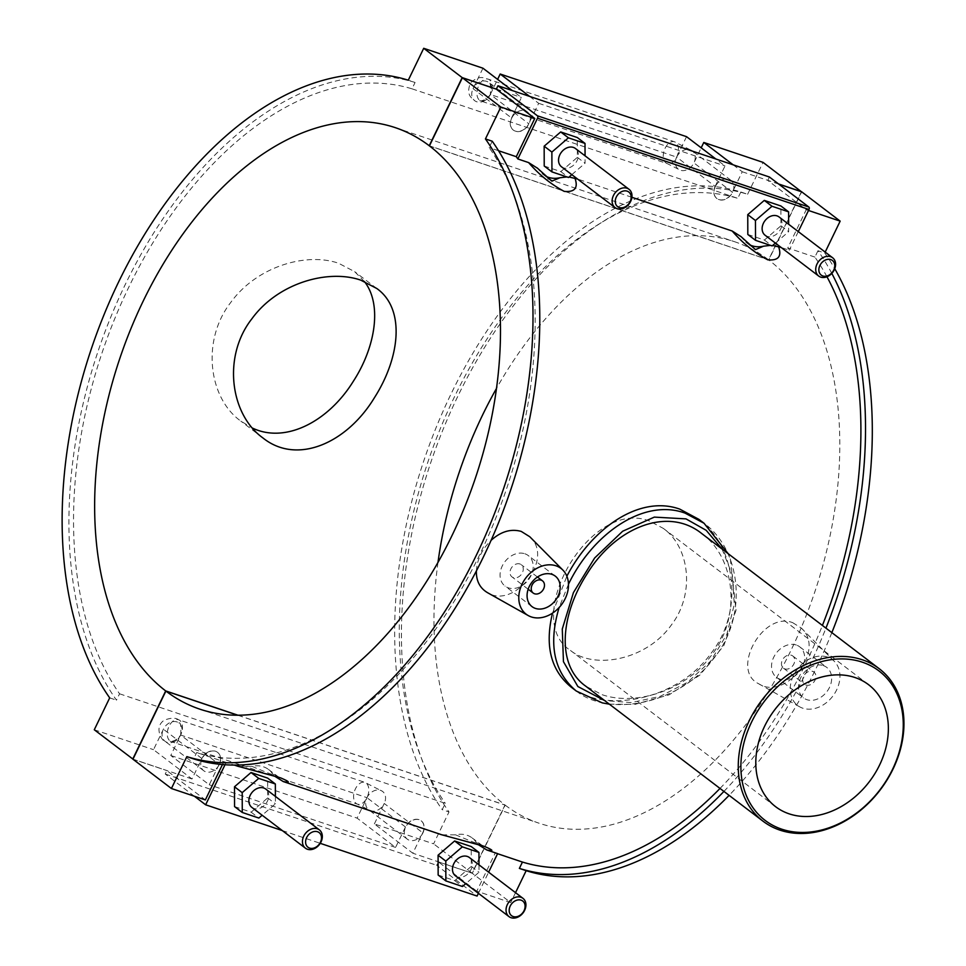 <?xml version="1.0" encoding="UTF-8"?>
<svg xmlns="http://www.w3.org/2000/svg" width="966" height="966" viewBox="0 0 966 966"><rect width="100%" height="100%" fill="white"/><g stroke="black" fill="none" stroke-linecap="round" stroke-linejoin="round"><path stroke-width="0.72" stroke-dasharray="4.83 3.62" d="M364.351 281.468L354.691 271.675L338.559 263.247C306.017 252.005 256.497 266.616 230.62 302.624C201.411 340.237 208.294 397.883 240.872 421.14L252.597 428.143M701.763 533.57C734.957 557.261 741.864 616.03 712.099 654.417C685.727 691.173 635.278 706.158 602.084 694.687L585.613 686.089M649.55 521.06C590.226 497.587 520.976 618.783 570.471 650.456C594.271 669.836 646.508 660.213 671.406 624.917C695.134 594.187 689.869 547.336 663.388 528.438L649.55 521.06M568.479 584.213L559.121 607.529M576.364 691.088C608.785 717.376 678.905 704.649 713.451 658.824C748.879 615.946 740.837 549.642 704.057 523.282M722.025 549.002L732.373 575.048L734.269 604.487L726.927 634.203L710.747 661.01L687.55 682.298L660.044 696.401L631.341 702.584L604.619 700.567M698.937 519.37C735.766 545.693 744.315 610.923 711.266 653.052C676.695 701.304 603.484 713.367 571.172 687.14M552.516 613.156L566.861 576.195M492.225 141.217L489.146 147.581A348.919 213.377 108.6 0 1 479.848 554.339A348.919 213.377 108.6 0 1 196.69 752.55L193.623 758.902M415.078 82.472A355.899 217.64 -71.4 0 0 125.338 284.366A355.899 217.64 -71.4 0 0 116.475 700.157L119.555 693.793A348.919 213.377 108.6 0 1 128.852 287.035A348.919 213.377 108.6 0 1 412.011 88.824L415.078 82.472L408.292 80.19M109.689 697.875L116.475 700.157M498.516 150.72L489.146 147.581M119.555 693.793L445.302 803.314L442.223 809.665L449.009 811.947A355.899 217.64 108.6 0 1 457.872 396.157A355.899 217.64 108.6 0 1 747.612 194.275L740.825 191.993A355.899 217.64 -71.4 0 0 451.086 393.874A355.899 217.64 -71.4 0 0 442.223 809.665M374.361 823.926L384.239 803.483A11.507 8.911 127.3 0 0 382.584 791.432A11.507 8.911 127.3 0 0 366.983 797.687L357.106 818.13L395.577 847.423L405.466 826.981A11.507 8.911 -52.7 0 1 421.055 820.738A11.507 8.911 -52.7 0 1 422.722 832.789L412.832 853.232L374.361 823.926L433.601 843.837L449.009 811.947M405.466 826.981L366.983 797.687A11.507 7.04 108.6 0 1 357.541 804.183L170.016 741.188C167.589 740.62 174.146 743.989 180.654 735.041A11.507 7.04 108.6 0 1 171.199 741.538A11.507 7.04 108.6 0 1 168.193 728.388A11.507 7.04 108.6 0 1 178.529 719.73A11.507 7.04 108.6 0 1 180.654 735.041A11.507 8.911 127.3 0 0 178.988 722.991A11.507 8.911 127.3 0 0 163.399 729.233L153.509 749.676L191.993 778.982L201.87 758.539A11.507 8.911 -52.7 0 1 217.471 752.285A11.507 8.911 -52.7 0 1 219.125 764.335L209.248 784.778L170.765 755.484L180.654 735.041L366.983 797.687A11.507 8.911 127.3 0 0 368.65 809.737A11.507 8.911 127.3 0 0 384.239 803.483L422.722 832.789M94.282 729.765L153.509 749.676M831.811 273.402A355.899 217.64 -71.4 0 0 817.973 250.737L824.759 253.02A355.899 217.64 108.6 0 1 834.745 268.705M831.847 632.633A355.899 217.64 108.6 0 1 729.101 795.356M723.92 791.42A355.899 217.64 -71.4 0 0 825.942 628.142M826.981 276.783A348.919 213.377 -71.4 0 0 814.893 257.089L817.973 250.737M720.008 788.437A348.919 213.377 -71.4 0 0 822.404 625.449M740.825 191.993L737.758 198.344A348.919 213.377 -71.4 0 0 454.6 396.555A348.919 213.377 -71.4 0 0 445.302 803.314M497.562 853.702L495.292 852.93L476.806 891.183L510.736 902.594L472.265 873.288L505.206 805.149L237.781 715.238M515.53 892.681L510.736 902.594M222.446 764.553L223.834 761.667L196.69 752.55M223.834 761.667A348.919 213.377 -71.4 0 0 226.153 762.355L234.267 765.084M497.611 853.618A348.919 213.377 108.6 0 1 495.292 852.93M814.893 257.089L787.749 247.96A348.919 213.377 108.6 0 1 789.294 250.218L781.168 247.489M631.909 197.306L577.583 179.048M529.779 536.746C555.064 558.855 513.61 610.065 487.202 592.472M476.395 570.93C477.107 559.471 481.998 549.292 491.066 540.38M792.712 622.684L801.237 628.009C826.522 650.118 785.068 701.328 758.648 683.735C730.139 670.247 762.995 610.79 792.712 622.684M482.952 68.212L473.062 88.655A11.507 8.911 127.3 0 0 474.717 100.706A11.507 8.911 127.3 0 0 490.317 94.463L528.788 123.757A11.507 8.911 -52.7 0 1 513.2 130.012A11.507 8.911 -52.7 0 1 511.533 117.961L521.423 97.518L512.306 90.575M686.536 136.665L676.659 157.108L490.317 94.463L497.611 79.381M676.659 157.108A11.507 8.911 -52.7 0 1 692.248 150.853A11.507 8.911 -52.7 0 1 693.914 162.904L732.385 192.21A11.507 8.911 -52.7 0 1 716.784 198.453A11.507 8.911 -52.7 0 1 715.13 186.402L676.659 157.108A11.507 7.04 -71.4 0 0 674.534 141.797A11.507 7.04 -71.4 0 0 664.197 150.454A11.507 7.04 -71.4 0 0 667.204 163.604A11.507 7.04 -71.4 0 0 676.659 157.108A11.507 8.911 127.3 0 0 678.313 169.159A11.507 8.911 127.3 0 0 693.914 162.904L701.195 147.822M747.612 194.275L763.031 162.373M412.011 88.824L737.758 198.344M194.395 796.238L165.234 774.032L166.876 770.614L205.347 799.92M226.153 762.355L224.993 764.746M478.411 893.321L488.627 872.189M476.806 891.183L438.335 861.877L436.68 865.295L477.083 896.062M282.289 830.567L320.241 843.33M441.969 834.853L455.517 834.817A28.763 22.278 -52.7 0 1 472.108 837.92A28.763 22.278 -52.7 0 1 475.695 841.603L478.315 844.67M238.373 766.412L251.933 766.376A28.763 22.278 -52.7 0 1 268.512 769.479A28.763 22.278 -52.7 0 1 272.098 773.15L274.718 776.229M438.153 875.039L454.757 880.63L471.287 866.381L471.227 846.554M234.557 806.598L251.16 812.177L267.691 797.928L267.63 778.101M165.234 774.032L436.68 865.295M251.933 766.376L269.574 773.621L277.061 775.988L272.098 773.15M438.335 861.877L472.265 873.288M132.946 759.216L166.876 770.614M455.517 834.817L473.159 842.062L480.657 844.429L475.695 841.603M478.979 864.836L479.003 872.25L465.745 883.673M471.287 866.381L479.003 872.25M275.382 796.395L275.407 803.809L262.148 815.232M267.691 797.928L275.407 803.809M546.152 176.392A28.763 22.278 -52.7 0 1 543.339 174.653A28.763 22.278 -52.7 0 1 539.753 170.97L537.41 168.169M569.095 177.007L566.921 176.935M749.737 244.845A28.763 22.278 -52.7 0 1 746.935 243.094A28.763 22.278 -52.7 0 1 743.349 239.423L740.994 236.622M772.679 245.449L770.506 245.376M798.29 231.611L789.294 250.218M747.817 234.472L764.42 240.051L780.951 225.803L780.89 205.975M544.22 166.019L560.823 171.598L577.366 157.361L577.294 137.534M778.729 184.108L767.765 180.413L806.236 209.719L787.749 247.96M767.765 180.413L769.407 177.007M806.236 209.719L808.506 210.479M825.193 252.102L824.759 253.02M746.935 243.094L755.472 249.602L743.349 239.423M780.951 225.803L788.667 231.683L788.642 224.257M775.408 243.106L788.667 231.683M764.42 240.051L772.136 245.919M577.366 157.361L585.082 163.23L585.058 155.816M571.824 174.653L585.082 163.23M560.823 171.598L568.539 177.478M812.599 671.406A7.668 5.941 -52.7 0 1 813.952 672.119A7.668 5.941 -52.7 0 1 814.036 681.827A7.668 5.941 -52.7 0 1 804.666 684.326A7.668 5.941 -52.7 0 1 804.026 675.439A7.668 5.941 -52.7 0 1 812.599 671.406M791.383 655.25A7.668 5.941 -52.7 0 1 792.736 655.962A7.668 5.941 -52.7 0 1 792.82 665.671A7.668 5.941 -52.7 0 1 783.45 668.17A7.668 5.941 -52.7 0 1 782.81 659.283A7.668 5.941 -52.7 0 1 791.383 655.25M796.334 645.034A19.175 14.852 127.3 0 0 774.889 655.093A19.175 14.852 127.3 0 0 776.483 677.323A19.175 14.852 127.3 0 0 799.908 671.068A19.175 14.852 127.3 0 0 799.703 646.822A19.175 14.852 127.3 0 0 796.334 645.034M823.334 665.598A19.175 14.852 -52.7 0 1 826.703 667.373A19.175 14.852 -52.7 0 1 826.908 691.632A19.175 14.852 -52.7 0 1 803.483 697.887A19.175 14.852 -52.7 0 1 801.889 675.657A19.175 14.852 -52.7 0 1 823.334 665.598M827.451 657.073A28.763 22.278 127.3 0 0 794.511 673.495A28.763 22.278 127.3 0 0 799.667 706.822A28.763 22.278 127.3 0 0 802.734 708.187A28.763 22.278 127.3 0 0 834.069 694.385A28.763 22.278 127.3 0 0 834.31 661.336A28.763 22.278 127.3 0 0 827.451 657.073M519.937 563.987A7.668 5.941 127.3 0 0 511.352 568.02A7.668 5.941 127.3 0 0 511.992 576.907A7.668 5.941 127.3 0 0 521.362 574.408A7.668 5.941 127.3 0 0 521.278 564.712A7.668 5.941 127.3 0 0 519.937 563.987M524.876 553.772A19.175 14.852 -52.7 0 1 528.257 555.559A19.175 14.852 -52.7 0 1 528.45 579.805A19.175 14.852 -52.7 0 1 505.025 586.06A19.175 14.852 -52.7 0 1 503.431 563.83A19.175 14.852 -52.7 0 1 524.876 553.772M454.757 880.63L462.46 886.498M455.433 875.824A11.507 8.911 127.3 0 0 457.461 876.899A11.507 8.911 127.3 0 0 470.321 870.861A11.507 8.911 127.3 0 0 469.367 857.518M251.16 812.177L258.876 818.057M251.836 807.383A11.507 8.911 127.3 0 0 265.904 803.627A11.507 8.911 127.3 0 0 265.783 789.077M219.318 764.48A11.507 8.911 127.3 0 0 217.664 752.429A11.507 8.911 127.3 0 0 203.597 756.185A11.507 8.911 127.3 0 0 203.717 770.735A11.507 8.911 127.3 0 0 219.318 764.48M201.87 758.539L163.399 729.233A11.507 8.911 -52.7 0 0 165.053 741.284A11.507 8.911 -52.7 0 0 180.654 735.041L219.125 764.335M422.915 832.933A11.507 8.911 127.3 0 0 421.248 820.883A11.507 8.911 127.3 0 0 407.193 824.626A11.507 8.911 127.3 0 0 407.314 839.176A11.507 8.911 127.3 0 0 422.915 832.933M170.765 755.484L357.106 818.13M191.993 778.982L132.982 759.143M395.577 847.423L209.248 784.778M437.984 562.417A306.741 187.585 -71.4 0 0 505.013 804.992L472.072 873.143L433.601 843.837M472.072 873.143L412.832 853.232M551.852 181.137L539.753 170.97M765.096 235.245A11.507 8.911 127.3 0 0 779.151 231.502A11.507 8.911 127.3 0 0 779.031 216.939M561.512 166.804A11.507 8.911 127.3 0 0 575.567 163.049A11.507 8.911 127.3 0 0 575.446 148.498M511.726 118.106A11.507 8.911 127.3 0 0 513.393 130.156A11.507 8.911 127.3 0 0 527.448 126.401A11.507 8.911 127.3 0 0 527.327 111.851A11.507 8.911 127.3 0 0 511.726 118.106M527.327 111.851L488.53 82.303C490.33 81.639 490.933 85.696 490.317 94.463A11.507 7.04 -71.4 0 0 488.204 79.152A11.507 7.04 -71.4 0 0 477.868 87.809A11.507 7.04 -71.4 0 0 480.863 100.959A11.507 7.04 -71.4 0 0 490.317 94.463A11.507 8.911 127.3 0 0 488.663 82.412A11.507 8.911 127.3 0 0 473.062 88.655L511.533 117.961M715.323 186.559A11.507 8.911 127.3 0 0 716.977 198.61A11.507 8.911 127.3 0 0 731.045 194.854A11.507 8.911 127.3 0 0 730.924 180.304A11.507 8.911 127.3 0 0 728.895 179.229A11.507 8.911 127.3 0 0 715.323 186.559M733.146 164.812L742.262 171.767L732.385 192.21M715.13 186.402L725.007 165.959L715.891 159.016M529.549 96.371L538.678 103.314L528.788 123.757M496.343 89.089L521.423 97.518M742.262 171.767L778.536 183.951M538.678 103.314L725.007 165.959M801.466 191.751L768.562 259.83A306.741 187.585 -71.4 0 0 734.631 241.729A306.741 187.585 -71.4 0 0 496.464 388.477M238.022 715.238L505.013 804.992M768.562 259.83L429.472 145.818M429.435 145.89L768.755 259.975L801.695 191.823M505.206 805.149A306.741 187.585 -71.4 0 0 539.137 823.237A306.741 187.585 -71.4 0 0 803.76 621.669A306.741 187.585 -71.4 0 0 768.755 259.975M407.314 839.176L368.65 809.737L357.541 804.183A11.507 7.04 108.6 0 1 354.534 791.033A11.507 7.04 108.6 0 1 364.87 782.375A11.507 7.04 108.6 0 1 366.983 797.687M376.776 288.484L354.691 271.675M262.945 437.96L240.872 421.14M868.543 684.677L663.388 528.438M775.613 806.695L570.471 650.456M609.377 704.19L635.06 704.347L669.04 694.856L699.867 675.113L723.824 645.566L736.032 610.283L730.32 558.565L728.195 553.699M279.089 777.376L268.512 769.479M482.686 845.818L472.108 837.92M783.45 668.17L804.666 684.326M792.736 655.962L813.952 672.119M776.483 677.323L803.483 697.887M799.703 646.822L826.703 667.373M834.31 661.336L801.237 628.009M799.667 706.822L758.648 683.735M537.458 577.016L521.278 564.712M528.16 589.224L511.992 576.907M555.257 576.11L528.257 555.559M532.024 606.624L505.025 586.06M203.717 770.735L165.053 741.284C162.88 742.105 153.026 727.591 164.28 720.165C170.849 717.738 175.607 717.593 178.529 719.73L364.87 782.375L382.584 791.432M178.988 722.991L178.867 722.882C180.666 722.218 181.258 726.275 180.654 735.041M543.339 174.653L551.888 181.161M730.924 180.304L692.248 150.853L674.534 141.797L488.192 79.152C485.065 78.862 480.03 73.875 470.406 83.052C465.334 96.419 473.062 98.375 474.717 100.706M678.313 169.159L667.204 163.604L479.691 100.609C477.252 100.053 483.809 103.41 490.317 94.463M395.311 127.657L734.631 241.729M199.817 709.153L539.137 823.237"/><path stroke-width="1.45" d="M252.597 428.143C285.815 443.877 328.561 421.321 353.302 381.329C375.581 347.035 382.355 304.242 364.351 281.468M360.704 280.116L376.776 288.484C405.358 308.722 400.274 357.142 374.542 397.521C347.096 443.068 297.093 465.395 262.945 437.96C230.113 414.486 222.397 356.321 251.885 318.792C277.942 282.893 328.102 268.898 360.704 280.116M781.723 829.166A93.944 72.788 -52.7 0 1 781.24 683.433A93.944 72.788 -52.7 0 1 903.27 724.452A93.944 72.788 -52.7 0 1 781.723 829.166M779.936 830.132A95.851 74.273 127.3 0 0 887.138 779.816A95.851 74.273 127.3 0 0 879.193 668.689A95.851 74.273 127.3 0 0 762.029 699.952A95.851 74.273 127.3 0 0 763.043 821.209A95.851 74.273 127.3 0 0 779.936 830.132M763.043 821.209L585.613 686.089C556.09 665.2 560.437 615.004 586.917 574.106C615.113 527.786 667.409 505.87 701.763 533.57L879.193 668.689M855.019 677.54A76.688 59.409 -52.7 0 1 868.543 684.677A76.688 59.409 -52.7 0 1 869.352 781.675A76.688 59.409 -52.7 0 1 775.613 806.695A76.688 59.409 -52.7 0 1 769.25 717.786A76.688 59.409 -52.7 0 1 855.019 677.54M728.195 553.699L704.033 523.258L685.003 513.091C643.284 497.828 592.46 534.355 568.479 584.213M559.121 607.529C548.157 644.274 553.88 672.107 576.291 691.04L602.301 702.886L609.377 704.19M604.619 700.567L577.873 686.524L563.444 661.674L562.284 629.011L573.418 592.629L594.621 558.01L622.672 531.228L654.32 517.112L686.005 518.887L706.182 530.322L722.025 549.002M566.861 576.195C591.892 528.221 639.528 494.664 679.81 509.142L698.937 519.37L704.069 523.27M576.291 691.04L571.172 687.14C550.849 670.368 544.631 645.711 552.516 613.156M485.439 138.935A355.899 217.64 108.6 0 1 476.576 554.726A355.899 217.64 108.6 0 1 186.836 756.62L193.623 758.902A355.899 217.64 -71.4 0 0 483.362 557.008A355.899 217.64 -71.4 0 0 492.225 141.217L485.439 138.935L500.847 107.045L534.778 118.456L496.307 89.15L462.376 77.751L429.435 145.89A306.741 187.585 108.6 0 1 464.441 507.597A306.741 187.585 108.6 0 1 199.817 709.153A306.741 187.585 108.6 0 1 165.886 691.064L132.946 759.216L171.417 788.51L205.347 799.92L222.446 764.553M132.982 759.143L94.282 729.765L109.689 697.875A355.899 217.64 108.6 0 1 118.552 282.084A355.899 217.64 108.6 0 1 408.292 80.19L423.712 48.3L482.952 68.212L512.306 90.575M537.41 168.169L528.595 162.578L517.836 158.955A348.919 213.377 -71.4 0 0 516.291 156.697L498.516 150.72M516.291 156.697L534.778 118.456M834.745 268.705A355.899 217.64 108.6 0 1 831.847 632.633M729.101 795.356A355.899 217.64 108.6 0 1 526.156 870.692L519.37 868.41A355.899 217.64 -71.4 0 0 723.92 791.42M825.942 628.142A355.899 217.64 -71.4 0 0 831.811 273.402M519.37 868.41L522.437 862.058A348.919 213.377 -71.4 0 0 720.008 788.437M822.404 625.449A348.919 213.377 -71.4 0 0 826.981 276.783M522.437 862.058L497.562 853.702M526.156 870.692L515.53 892.681M234.267 765.084L238.373 766.412M274.718 776.229L283.255 781.554C290.694 783.064 289.836 781.832 280.659 777.884L236.911 765.966M283.255 781.554L441.969 834.853M478.315 844.67L486.852 849.995C494.29 851.505 493.433 850.285 484.256 846.337L440.496 834.419M486.852 849.995L497.611 853.618L488.627 872.189M781.168 247.489L772.679 245.449M740.994 236.622L732.192 231.019C742.685 243.178 754.555 252.778 767.789 259.83C778.403 260.796 781.977 256.388 778.536 246.608M732.192 231.019L631.909 197.306M577.583 179.048L569.095 177.007M528.595 162.578C539.088 174.725 550.958 184.325 564.204 191.377C574.806 192.343 578.393 187.935 574.951 178.155M491.066 540.38C500.847 531.517 510.905 528.535 521.254 531.421L529.779 536.746L562.864 570.073A28.763 22.278 -52.7 0 1 562.61 603.122A28.763 22.278 -52.7 0 1 531.288 616.924A28.763 22.278 -52.7 0 1 528.221 615.559A28.763 22.278 -52.7 0 1 523.053 582.232A28.763 22.278 -52.7 0 1 555.993 565.81A28.763 22.278 -52.7 0 1 562.864 570.073M487.202 592.472C479.728 587.908 476.129 580.723 476.395 570.93M701.195 147.822L703.791 142.461L763.031 162.373L801.466 191.751M224.993 764.746L205.637 804.799L194.395 796.238M320.241 843.33L477.083 896.062L478.411 893.321M205.637 804.799L282.289 830.567M478.943 852.423L471.227 846.554L454.624 840.975L438.081 855.212L438.153 875.039L445.857 880.92L445.797 861.092L462.34 846.844L478.943 852.423L478.979 864.836M275.346 783.981L267.63 778.101L251.027 772.522L234.496 786.771L234.557 806.598L242.273 812.478L242.2 792.639L258.743 778.403L275.346 783.981L275.382 796.395M454.624 840.975L462.34 846.844M438.081 855.212L445.797 861.092M251.027 772.522L258.743 778.403M234.496 786.771L242.2 792.639M808.989 209.477A1.92 1.171 -71.4 0 0 808.856 207.038L537.398 115.787A1.92 1.171 108.6 0 1 537.531 118.214L808.989 209.477L798.29 231.611M517.836 158.955L537.531 118.214M566.921 176.935L559.93 177.756A28.763 22.278 -52.7 0 1 546.152 176.392M770.506 245.376L763.514 246.197A28.763 22.278 -52.7 0 1 749.737 244.845M788.642 224.257L788.606 211.856L780.89 205.975L764.287 200.397L747.756 214.645L747.817 234.472L755.533 240.341L772.136 245.919L775.408 243.106M585.058 155.816L585.01 143.403L577.294 137.534L560.691 131.944L544.16 146.192L544.22 166.019L551.936 171.9L568.539 177.478L571.824 174.653M537.398 115.787L497.961 85.745L496.307 89.15M497.961 85.745L769.407 177.007L808.856 207.038M808.506 210.479L840.166 221.129L825.193 252.102M778.729 184.108L801.695 191.823L840.166 221.129M763.514 246.197L755.472 249.602L740.644 236.272M764.287 200.397L772.003 206.265L755.46 220.514L755.533 240.341M788.606 211.856L772.003 206.265M560.691 131.944L568.406 137.824L551.876 152.073L551.936 171.9M585.01 143.403L568.406 137.824M541.141 580.143A7.668 5.941 -52.7 0 1 542.494 580.856A7.668 5.941 -52.7 0 1 542.578 590.564A7.668 5.941 -52.7 0 1 533.208 593.064A7.668 5.941 -52.7 0 1 532.568 584.176A7.668 5.941 -52.7 0 1 541.141 580.143M551.876 574.335A19.175 14.852 -52.7 0 1 555.257 576.11A19.175 14.852 -52.7 0 1 555.45 600.369A19.175 14.852 -52.7 0 1 532.024 606.624A19.175 14.852 -52.7 0 1 530.431 584.394A19.175 14.852 -52.7 0 1 551.876 574.335M465.745 883.673L462.46 886.498L445.857 880.92M522.956 898.332L469.367 857.518A11.507 8.911 127.3 0 0 455.312 861.274A11.507 8.911 127.3 0 0 455.433 875.824L509.01 916.625A11.507 8.911 -52.7 0 1 508.889 902.075A11.507 8.911 -52.7 0 1 522.956 898.332A11.507 8.911 -52.7 0 1 523.91 911.663A11.507 8.911 -52.7 0 1 511.038 917.7A11.507 8.911 -52.7 0 1 509.01 916.625M262.148 815.232L258.876 818.057L242.273 812.478M319.36 829.879L265.783 789.077A11.507 8.911 127.3 0 0 250.182 795.332A11.507 8.911 127.3 0 0 251.836 807.383L305.425 848.184A11.507 8.911 -52.7 0 1 303.759 836.133A11.507 8.911 -52.7 0 1 319.36 829.879A11.507 8.911 -52.7 0 1 320.314 843.221A11.507 8.911 -52.7 0 1 307.454 849.259A11.507 8.911 -52.7 0 1 305.425 848.184M309.591 848.088A9.201 7.124 127.3 0 0 321.497 837.836A9.201 7.124 127.3 0 0 309.543 833.815A9.201 7.124 127.3 0 0 309.591 848.088M513.188 916.541A9.201 7.124 127.3 0 0 525.093 906.277A9.201 7.124 127.3 0 0 513.139 902.256A9.201 7.124 127.3 0 0 513.188 916.541M237.781 715.238L165.886 691.064M559.93 177.756L551.888 181.161L537.048 167.818M747.756 214.645L755.46 220.514M832.62 257.753L779.031 216.939A11.507 8.911 127.3 0 0 777.014 215.877A11.507 8.911 127.3 0 0 764.142 221.914A11.507 8.911 127.3 0 0 765.096 235.245L818.685 276.047A11.507 8.911 127.3 0 0 832.74 272.303A11.507 8.911 127.3 0 0 832.62 257.753A11.507 8.911 127.3 0 0 830.591 256.678A11.507 8.911 127.3 0 0 817.731 262.716A11.507 8.911 127.3 0 0 818.685 276.047M544.16 146.192L551.876 152.073M629.023 189.3L575.446 148.498A11.507 8.911 127.3 0 0 559.845 154.753A11.507 8.911 127.3 0 0 561.512 166.804L615.088 207.605A11.507 8.911 127.3 0 0 629.144 203.85A11.507 8.911 127.3 0 0 629.023 189.3A11.507 8.911 127.3 0 0 626.994 188.237A11.507 8.911 127.3 0 0 613.434 195.555A11.507 8.911 127.3 0 0 615.088 207.605M627.163 191.159A9.201 7.124 -52.7 0 1 627.212 205.432A9.201 7.124 -52.7 0 1 615.257 201.411A9.201 7.124 -52.7 0 1 627.163 191.159M830.76 259.6A9.201 7.124 -52.7 0 1 830.808 273.885A9.201 7.124 -52.7 0 1 818.854 269.864A9.201 7.124 -52.7 0 1 830.76 259.6M703.791 142.461L733.146 164.812M715.891 159.016L686.536 136.665L500.195 74.02L529.549 96.371M497.611 79.381L500.195 74.02M132.753 759.071L165.693 690.919A306.741 187.585 108.6 0 1 130.688 329.213A306.741 187.585 108.6 0 1 395.311 127.657A306.741 187.585 108.6 0 1 429.242 145.745L462.183 77.606L423.712 48.3M462.183 77.606L496.343 89.089M778.536 183.951L801.502 191.679M496.464 388.477A306.741 187.585 -71.4 0 0 437.984 562.417M165.693 690.919L238.022 715.238M171.417 788.51L186.836 756.62M500.847 107.045L462.376 77.751M279.089 777.376L237.564 766.183M482.686 845.818L441.16 834.624M542.494 580.856L537.458 577.016M533.208 593.064L528.16 589.224M528.221 615.559L487.19 592.484"/></g></svg>
